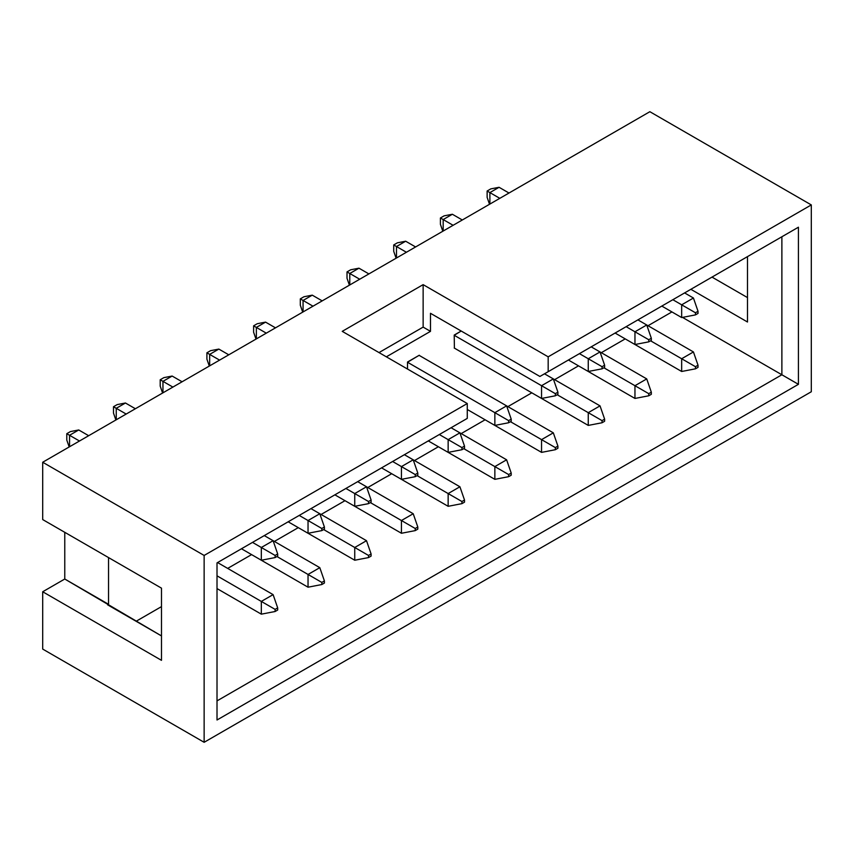 <?xml version="1.0" encoding="UTF-8"?>
<svg xmlns="http://www.w3.org/2000/svg" width="854" height="854" viewBox="0 0 854 854"><rect width="100%" height="100%" fill="white"/><g stroke="black" fill="none" stroke-linecap="round" stroke-linejoin="round"><path stroke-width="1.28" d="M42.7 649.083L42.7 591.758L64.765 579.023L64.765 532.309L64.765 579.023L42.7 591.758L42.7 649.083L204.138 742.297L42.7 649.083M42.7 519.574L42.7 462.249L649.862 111.703L42.7 462.249L42.7 519.574L161.481 588.15L161.481 660.334L42.7 591.758L161.481 660.334L161.481 588.15L42.7 519.574M811.3 391.751L204.138 742.297L204.138 555.452L42.7 462.249L204.138 555.452L204.138 742.297L811.3 391.751L811.3 204.917L548.172 356.823L548.172 371.693L798.426 227.207L798.426 384.321L217.012 719.997L217.012 562.882L217.012 719.997L798.426 384.321L798.426 227.207L548.172 371.693L548.172 356.823L423.136 284.638L423.136 327.103L430.491 331.352L430.491 313.301L539.899 376.465L798.426 227.207L781.88 236.761L781.88 374.767L798.426 384.321L781.88 374.767L781.88 236.761L539.899 376.465L430.491 313.301L430.491 331.352L386.36 356.823L430.491 331.352L423.136 327.103L379.005 352.585L423.136 327.103L423.136 284.638L548.172 356.823L811.3 204.917L649.862 111.703L811.3 204.917L811.3 391.751M161.481 635.92L64.765 579.023L108.533 604.29L108.533 557.577L108.533 604.29L107.604 604.813L161.481 635.92M217.012 562.882L467.266 418.396L467.266 403.536L204.138 555.452L467.266 403.536L467.266 418.396L217.012 562.882M747.496 256.616L747.496 322.011L690.865 289.314L747.496 322.011L747.496 256.616M682.495 317.389L781.88 374.767L682.495 317.389M671.927 311.923L648.015 325.726L671.927 311.923M625.213 338.889L601.312 352.691L625.213 338.889M578.51 365.854L554.609 379.656L578.51 365.854M531.807 392.819L507.906 406.621L531.807 392.819M485.104 419.784L461.203 433.586L485.104 419.784M438.401 446.749L414.5 460.552L438.401 446.749M391.698 473.714L367.796 487.517L391.698 473.714M344.995 500.679L321.093 514.471L344.995 500.679M298.292 527.644L274.38 541.436L298.292 527.644M251.588 554.609L227.676 568.401L251.588 554.609M161.481 606.628L136.106 621.274L161.481 606.628M217.012 700.888L781.88 374.767L217.012 700.888M407.507 369.035L407.507 362.032L419.282 355.232L407.507 362.245L494.85 412.663L506.614 405.874L419.09 355.339L553.317 432.839L506.614 405.874L494.85 412.663L407.507 362.245L407.507 369.035M454.403 348.122L454.211 335.067L461.203 331.032L454.211 335.28L541.553 385.698L553.317 378.909L544.5 373.817L600.031 405.874L553.328 378.909L541.553 385.698L454.211 335.28L454.403 348.122M342.23 331.352L467.266 403.536L342.23 331.352L423.136 284.638L342.23 331.352M712.001 277.102L747.496 297.587L712.001 277.102M273.099 594.63L217.567 562.562L273.099 594.63L261.324 601.419L273.099 594.63L277.689 607.899L273.099 594.63M217.012 575.831L261.324 601.419L217.012 575.831M261.324 614.165L217.012 588.577L261.324 614.165L261.324 601.419L275.116 609.382L277.689 607.899L277.689 610.023L275.116 611.507L261.324 614.165L275.116 611.507L275.116 609.382L261.324 601.419L261.324 614.165M319.802 567.664L264.27 535.597L319.802 567.664L308.038 574.454L319.802 567.664L324.403 580.933L319.802 567.664M276.952 556.52L308.038 574.454L276.952 556.52M308.038 587.2L241.468 548.77L308.038 587.2L308.038 574.454L321.819 582.417L324.403 580.933L324.403 583.058L321.819 584.542L308.038 587.2L321.819 584.542L321.819 582.417L308.038 574.454L308.038 587.2M366.505 540.699L310.973 508.632L366.505 540.699L354.741 547.489L366.505 540.699L371.106 553.968L366.505 540.699M323.666 529.555L354.741 547.489L323.666 529.555M354.741 560.235L288.172 521.805L354.741 560.235L354.741 547.489L368.522 555.452L371.106 553.968L371.106 556.093L368.522 557.577L354.741 560.235L368.522 557.577L368.522 555.452L354.741 547.489L354.741 560.235M413.208 513.734L357.677 481.667L413.208 513.734L401.444 520.524L413.208 513.734L417.809 527.003L413.208 513.734M370.369 502.59L401.444 520.524L370.369 502.59M401.444 533.27L334.875 494.84L401.444 533.27L401.444 520.524L415.236 528.487L417.809 527.003L417.809 529.128L415.236 530.612L401.444 533.27L415.236 530.612L415.236 528.487L401.444 520.524L401.444 533.27M459.911 486.769L404.38 454.702L459.911 486.769L448.147 493.559L459.911 486.769L464.512 500.038L459.911 486.769M417.072 475.625L448.147 493.559L417.072 475.625M448.147 506.305L381.578 467.875L448.147 506.305L448.147 493.559L461.939 501.522L464.512 500.038L464.512 502.163L461.939 503.646L448.147 506.305L461.939 503.646L461.939 501.522L448.147 493.559L448.147 506.305M506.614 459.804L451.083 427.747L506.614 459.804L494.85 466.594L506.614 459.804L511.215 473.073L506.614 459.804M463.775 448.66L494.85 466.594L463.775 448.66M494.85 479.34L428.281 440.91L494.85 479.34L494.85 466.594L508.642 474.557L511.215 473.073L511.215 475.198L508.642 476.681L494.85 479.34L508.642 476.681L508.642 474.557L494.85 466.594L494.85 479.34M510.478 421.695L541.553 439.629L553.317 432.839L541.553 439.629L510.478 421.695M541.553 452.374L467.266 409.482L541.553 452.374L541.553 439.629L555.346 447.592L557.918 446.108L553.317 432.839L557.918 446.108L557.918 448.233L555.346 449.716L541.553 452.374L555.346 449.716L555.346 447.592L541.553 439.629L541.553 452.374M557.182 394.729L588.257 412.663L600.031 405.874L588.257 412.663L557.182 394.729M588.257 425.409L500.914 374.981L588.257 425.409L588.257 412.663L602.049 420.627L604.621 419.143L600.031 405.874L604.621 419.143L604.621 421.268L602.049 422.751L588.257 425.409L602.049 422.751L602.049 420.627L588.257 412.663L588.257 425.409M646.734 378.909L591.203 346.852L646.734 378.909L634.96 385.709L646.734 378.909L651.324 392.178L646.734 378.909M603.885 367.764L634.96 385.709L603.885 367.764M634.96 398.444L568.401 360.014L634.96 398.444L634.96 385.709L648.752 393.662L651.324 392.178L651.324 394.302L648.752 395.786L634.96 398.444L648.752 395.786L648.752 393.662L634.96 385.709L634.96 398.444M693.437 351.944L637.906 319.887L693.437 351.944L681.663 358.744L693.437 351.944L698.028 365.213L693.437 351.944M650.588 340.799L681.663 358.744L650.588 340.799M681.663 371.479L615.104 333.049L681.663 371.479L681.663 358.744L695.455 366.697L698.028 365.213L698.028 367.337L695.455 368.821L681.663 371.479L695.455 368.821L695.455 366.697L681.663 358.744L681.663 371.479M88.667 435.7L78.739 429.968L69.548 435.284L79.475 441.016L69.548 435.284L78.739 429.968L88.667 435.7M252.506 542.397L261.324 547.489L273.099 540.699L261.324 547.489L252.506 542.397M261.324 560.235L241.468 548.77L261.324 560.235L261.324 547.489L275.116 555.452L277.689 553.968L273.099 540.699L277.689 553.968L277.689 556.093L275.116 557.577L261.324 560.235L275.116 557.577L275.116 555.452L261.324 547.489L261.324 560.235M135.37 408.735L125.442 403.003L116.251 408.319L126.178 414.051L116.251 408.319L125.442 403.003L135.37 408.735M299.21 515.432L308.038 520.524L319.802 513.734L308.038 520.524L299.21 515.432M308.038 533.27L288.172 521.805L308.038 533.27L308.038 520.524L321.819 528.487L324.403 527.003L319.802 513.734L324.403 527.003L324.403 529.128L321.819 530.612L308.038 533.27L321.819 530.612L321.819 528.487L308.038 520.524L308.038 533.27M182.073 381.77L172.145 376.048L162.954 381.354L172.882 387.086L162.954 381.354L172.145 376.048L182.073 381.77M345.913 488.467L354.741 493.559L366.505 486.769L354.741 493.559L345.913 488.467M354.741 506.305L334.875 494.84L354.741 506.305L354.741 493.559L368.522 501.522L371.106 500.038L366.505 486.769L371.106 500.038L371.106 502.163L368.522 503.646L354.741 506.305L368.522 503.646L368.522 501.522L354.741 493.559L354.741 506.305M228.787 354.816L218.848 349.083L209.657 354.389L219.585 360.121L209.657 354.389L218.848 349.083L228.787 354.816M392.616 461.502L401.444 466.594L413.208 459.804L401.444 466.594L392.616 461.502M401.444 479.34L381.578 467.875L401.444 479.34L401.444 466.594L415.236 474.557L417.809 473.073L413.208 459.804L417.809 473.073L417.809 475.198L415.236 476.681L401.444 479.34L415.236 476.681L415.236 474.557L401.444 466.594L401.444 479.34M275.49 327.851L265.562 322.118L256.36 327.424L266.288 333.156L256.36 327.424L265.562 322.118L275.49 327.851M439.319 434.537L448.147 439.629L459.911 432.839L448.147 439.629L439.319 434.537M448.147 452.374L428.292 440.91L448.147 452.374L448.147 439.629L461.939 447.592L464.512 446.108L459.911 432.839L464.512 446.108L464.512 448.233L461.939 449.716L448.147 452.374L461.939 449.716L461.939 447.592L448.147 439.629L448.147 452.374M322.193 300.886L312.265 295.153L303.063 300.459L313.002 306.191L303.063 300.459L312.265 295.153L322.193 300.886M494.85 425.409L467.266 409.482L494.85 425.409L494.85 412.663L508.642 420.627L511.215 419.143L506.614 405.874L511.215 419.143L511.215 421.268L508.642 422.751L494.85 425.409L508.642 422.751L508.642 420.627L494.85 412.663L494.85 425.409M368.896 273.921L358.968 268.188L349.777 273.493L359.705 279.226L349.777 273.493L358.968 268.188L368.896 273.921M541.553 398.444L454.211 348.016L541.553 398.444L541.553 385.698L555.346 393.662L557.918 392.178L553.317 378.909L557.918 392.178L557.918 394.302L555.346 395.786L541.553 398.444L555.346 395.786L555.346 393.662L541.553 385.698L541.553 398.444M415.599 246.955L405.671 241.223L396.48 246.528L406.408 252.261L396.48 246.528L405.671 241.223L415.599 246.955M579.428 353.641L588.257 358.744L600.031 351.944L588.257 358.744L579.428 353.641M588.257 371.479L568.401 360.014L588.257 371.479L588.257 358.744L602.049 366.697L604.621 365.213L600.031 351.944L604.621 365.213L604.621 367.337L602.049 368.821L588.257 371.479L602.049 368.821L602.049 366.697L588.257 358.744L588.257 371.479M462.302 219.99L452.374 214.258L443.183 219.563L453.111 225.296L443.183 219.563L452.374 214.258L462.302 219.99M626.142 326.676L634.96 331.779L646.734 324.979L634.96 331.779L626.142 326.676M634.96 344.514L615.104 333.049L634.96 344.514L634.96 331.779L648.752 339.732L651.324 338.248L646.734 324.979L651.324 338.248L651.324 340.372L648.752 341.856L634.96 344.514L648.752 341.856L648.752 339.732L634.96 331.779L634.96 344.514M693.437 298.014L684.609 292.922L693.437 298.014L681.663 304.814L693.437 298.014L698.028 311.283L693.437 298.014M509.005 193.025L499.078 187.293L489.886 192.598L499.814 198.331L489.886 192.598L499.078 187.293L509.005 193.025M672.845 299.711L681.663 304.814L672.845 299.711M681.663 317.549L661.807 306.084L681.663 317.549L681.663 304.814L695.455 312.767L698.028 311.283L698.028 313.407L695.455 314.891L681.663 317.549L695.455 314.891L695.455 312.767L681.663 304.814L681.663 317.549M78.739 429.968L70.466 431.569L66.783 433.683L69.548 435.284L69.548 446.749L69.548 435.284L66.783 433.683L70.466 431.569L78.739 429.968M69.174 446.952L66.783 440.056L66.783 433.683L66.783 440.056L69.174 446.952M125.442 403.003L117.169 404.604L113.497 406.728L116.251 408.319L116.251 419.784L116.251 408.319L113.497 406.728L117.169 404.604L125.442 403.003M115.877 419.997L113.497 413.09L113.497 406.728L113.497 413.09L115.877 419.997M172.145 376.048L163.872 377.639L160.2 379.763L162.954 381.354L162.954 392.819L162.954 381.354L160.2 379.763L163.872 377.639L172.145 376.048M162.591 393.032L160.2 386.125L160.2 379.763L160.2 386.125L162.591 393.032M218.848 349.083L210.575 350.674L206.903 352.798L209.657 354.389L209.657 365.854L209.657 354.389L206.903 352.798L210.575 350.674L218.848 349.083M209.294 366.067L206.903 359.16L206.903 352.798L206.903 359.16L209.294 366.067M265.562 322.118L257.278 323.709L253.606 325.833L256.36 327.424L256.36 338.889L256.36 327.424L253.606 325.833L257.278 323.709L265.562 322.118M255.997 339.102L253.606 332.195L253.606 325.833L253.606 332.195L255.997 339.102M312.265 295.153L303.992 296.744L300.309 298.868L303.063 300.459L303.063 311.923L303.063 300.459L300.309 298.868L303.992 296.744L312.265 295.153M302.7 312.137L300.309 305.23L300.309 298.868L300.309 305.23L302.7 312.137M358.968 268.188L350.695 269.779L347.012 271.903L349.777 273.493L349.777 284.958L349.777 273.493L347.012 271.903L350.695 269.779L358.968 268.188M349.403 285.172L347.012 278.265L347.012 271.903L347.012 278.265L349.403 285.172M405.671 241.223L397.398 242.814L393.715 244.938L396.48 246.528L396.48 257.993L396.48 246.528L393.715 244.938L397.398 242.814L405.671 241.223M396.107 258.207L393.715 251.3L393.715 244.938L393.715 251.3L396.107 258.207M452.374 214.258L444.101 215.848L440.418 217.973L443.183 219.563L443.183 231.028L443.183 219.563L440.418 217.973L444.101 215.848L452.374 214.258M442.81 231.242L440.418 224.346L440.418 217.973L440.418 224.346L442.81 231.242M499.078 187.293L490.804 188.883L487.132 191.008L489.886 192.598L489.886 204.063L489.886 192.598L487.132 191.008L490.804 188.883L499.078 187.293M489.513 204.277L487.132 197.381L487.132 191.008L487.132 197.381L489.513 204.277M275.116 611.507L277.689 610.023L277.689 607.899L275.116 609.382L275.116 611.507M321.819 584.542L324.403 583.058L324.403 580.933L321.819 582.417L321.819 584.542M368.522 557.577L371.106 556.093L371.106 553.968L368.522 555.452L368.522 557.577M415.236 530.612L417.809 529.128L417.809 527.003L415.236 528.487L415.236 530.612M461.939 503.646L464.512 502.163L464.512 500.038L461.939 501.522L461.939 503.646M508.642 476.681L511.215 475.198L511.215 473.073L508.642 474.557L508.642 476.681M555.346 449.716L557.918 448.233L557.918 446.108L555.346 447.592L555.346 449.716M602.049 422.751L604.621 421.268L604.621 419.143L602.049 420.627L602.049 422.751M648.752 395.786L651.324 394.302L651.324 392.178L648.752 393.662L648.752 395.786M695.455 368.821L698.028 367.337L698.028 365.213L695.455 366.697L695.455 368.821M275.116 557.577L277.689 556.093L277.689 553.968L275.116 555.452L275.116 557.577M321.819 530.612L324.403 529.128L324.403 527.003L321.819 528.487L321.819 530.612M368.522 503.646L371.106 502.163L371.106 500.038L368.522 501.522L368.522 503.646M415.236 476.681L417.809 475.198L417.809 473.073L415.236 474.557L415.236 476.681M461.939 449.716L464.512 448.233L464.512 446.108L461.939 447.592L461.939 449.716M508.642 422.751L511.215 421.268L511.215 419.143L508.642 420.627L508.642 422.751M555.346 395.786L557.918 394.302L557.918 392.178L555.346 393.662L555.346 395.786M602.049 368.821L604.621 367.337L604.621 365.213L602.049 366.697L602.049 368.821M648.752 341.856L651.324 340.372L651.324 338.248L648.752 339.732L648.752 341.856M695.455 314.891L698.028 313.407L698.028 311.283L695.455 312.767L695.455 314.891"/></g></svg>
